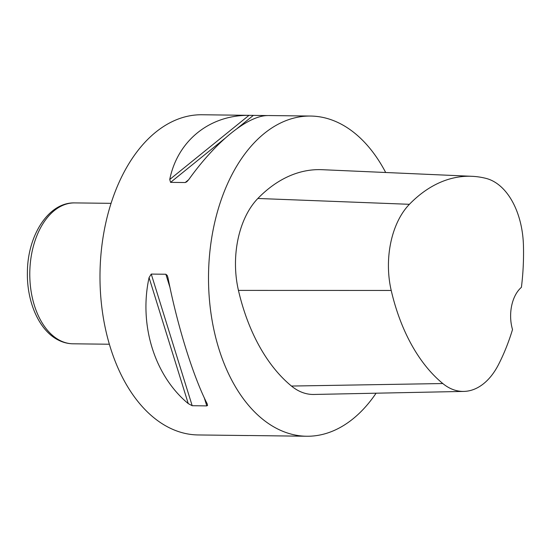 <?xml version="1.0" encoding="UTF-8"?>
<svg xmlns="http://www.w3.org/2000/svg" width="551" height="551" viewBox="0 0 551 551"><rect width="100%" height="100%" fill="white"/><g stroke="black" fill="none" stroke-linecap="round" stroke-linejoin="round"><path stroke-width="0.83" d="M248.852 435.559L198.202 434.953A160.107 100.11 -89.3 0 1 168.021 427.101A160.107 100.11 -89.3 0 1 101.474 249.183A160.107 100.11 -89.3 0 1 202.01 114.753L267.931 115.572C248.102 115.393 216.061 141.318 188.676 179.702L186.775 181.802L185.184 182.539L170.576 182.367L169.742 179.481C177.505 140.856 209.545 114.932 248.997 115.352L252.661 115.359M376.085 393.2A160.107 100.11 -89.3 0 1 306.728 436.247A160.107 100.11 -89.3 0 1 276.547 428.389A160.107 100.11 -89.3 0 1 210 250.478A160.107 100.11 -89.3 0 1 310.537 116.047A160.107 100.11 -89.3 0 1 385.686 172.497M149.066 277.594L151.249 274.074L165.858 274.246L167.242 275.459L168 277.821C177.277 325.345 193.119 376.285 207.19 403.821L207.555 405.446L206.797 405.894L192.189 405.715L188.249 403.601C154.569 375.823 138.728 324.883 149.066 277.594L188.249 403.601M249.376 435.524L306.728 436.247M463.811 391.417L313.884 394.461A76.851 48.054 -89.3 0 1 291.465 386.051A179.323 112.122 -89.3 0 1 238.445 290.398A76.851 48.054 -89.3 0 1 257.861 198.47A179.323 112.122 -89.3 0 1 322.149 169.694L471.966 176.306A174.495 109.105 -89.3 0 1 486.01 178.386A72.023 45.03 -89.3 0 1 523.45 245.712A174.495 109.105 -89.3 0 1 521.404 287.346A32.02 20.022 -89.3 0 0 512.52 329.539A174.495 109.105 -89.3 0 1 498.441 364.714A72.023 45.03 -89.3 0 1 463.811 391.417A72.023 45.03 -89.3 0 1 442.804 383.537A174.495 109.105 -89.3 0 1 391.21 290.453A72.023 45.03 -89.3 0 1 409.407 204.304A174.495 109.105 -89.3 0 1 471.966 176.306M59.722 340.339A70.445 44.046 -89.3 0 1 30.436 262.056A70.445 44.046 -89.3 0 1 74.674 202.906C48.364 202.148 27.502 235.718 27.398 272.297C26.737 301.686 38.907 330.207 58.034 339.926C62.821 342.426 67.807 343.714 72.994 343.796A70.445 44.046 -89.3 0 1 59.722 340.339M188.662 179.722L185.184 182.539M253.377 115.366L237.247 128.417M224.932 138.384L170.576 182.367M248.997 115.352L169.742 179.481M165.858 274.246L170.045 287.712M204.242 397.684L206.797 405.894M151.249 274.074L192.189 405.715M442.804 383.537L291.465 386.051M391.21 290.453L238.445 290.398M409.407 204.304L257.861 198.47M310.537 116.047L268.454 115.545M111.054 203.34L74.674 202.906M109.38 344.23L72.994 343.796"/></g></svg>
